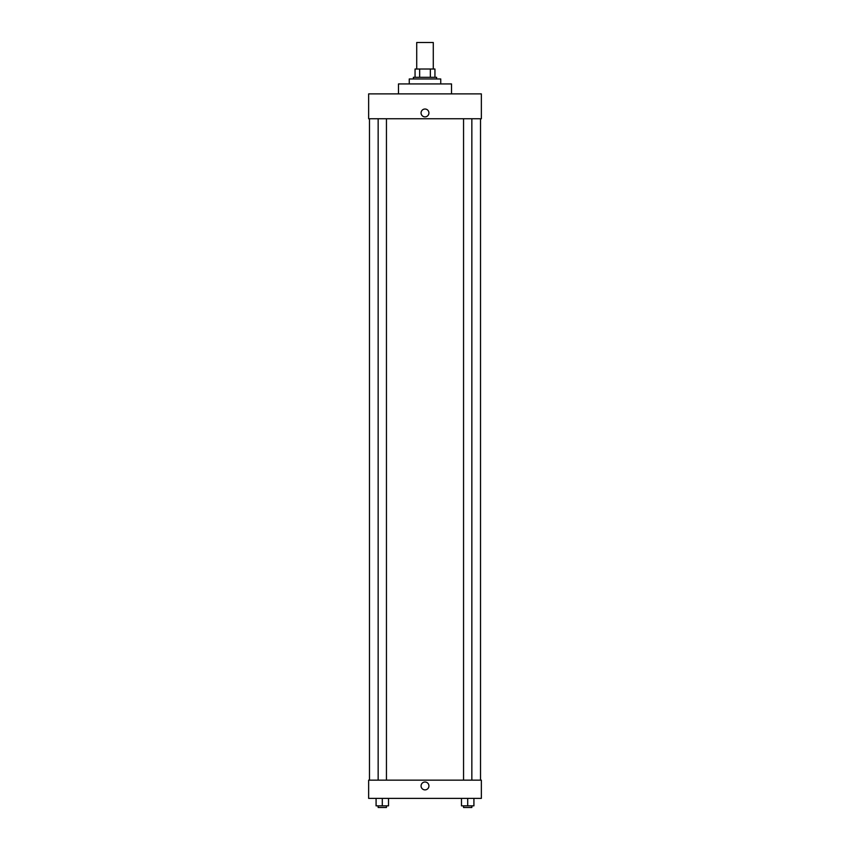 <?xml version="1.0" encoding="UTF-8"?>
<svg xmlns="http://www.w3.org/2000/svg" width="850" height="850" viewBox="0 0 850 850"><rect width="100%" height="100%" fill="white"/><g stroke="black" fill="none" stroke-linecap="round" stroke-linejoin="round"><path stroke-width="1.27" d="M433.288 69.02L433.288 42.5L416.712 42.5L416.712 69.02M419.656 77.308L419.656 69.02L415.055 69.02L415.055 77.308L415.055 69.02M419.656 69.02L434.945 69.02L434.945 77.308M430.344 77.308L430.344 69.02M413.397 78.965L413.397 77.308L436.603 77.308L436.603 78.965M440.746 83.938L440.746 78.965L409.254 78.965L409.254 83.938M451.52 93.882L451.52 83.938L398.48 83.938L398.48 93.882M481.355 93.882L368.645 93.882L481.355 93.882L481.355 118.756L368.645 118.756L368.645 93.882M421.058 112.954A3.942 3.942 0 0 1 426.966 109.544A3.942 3.942 0 0 1 426.966 116.354A3.942 3.942 0 0 1 421.058 112.954M463.558 118.756L463.558 780.151M378.154 780.151L378.154 118.756M368.645 780.151L481.355 780.151L481.355 798.384L368.645 798.384L368.645 780.151M425 789.884A3.942 3.942 0 0 1 421.589 783.987A3.942 3.942 0 0 1 428.411 783.987A3.942 3.942 0 0 1 425 789.884M461.486 798.384L461.486 805.843L473.918 805.843L473.918 798.384L473.918 805.843M467.702 805.843L467.702 798.384M471.846 805.843L471.846 807.5L463.558 807.5L463.558 805.843M376.082 798.384L376.082 805.843L388.514 805.843L388.514 798.384L388.514 805.843M382.298 805.843L382.298 798.384M386.442 805.843L386.442 807.5L378.154 807.5L378.154 805.843M480.526 780.151L480.526 118.756M369.474 780.151L369.474 118.756M471.846 118.756L471.846 780.151M386.442 780.151L386.442 118.756"/></g></svg>
